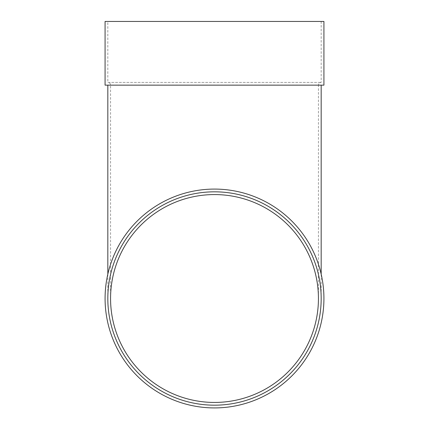 <?xml version="1.0" encoding="UTF-8"?>
<svg xmlns="http://www.w3.org/2000/svg" width="429" height="429" viewBox="0 0 429 429"><rect width="100%" height="100%" fill="white"/><g stroke="black" fill="none" stroke-linecap="round" stroke-linejoin="round"><path stroke-width="0.32" stroke-dasharray="2.15 1.61" d="M321.176 298.504A106.676 106.676 0 0 1 161.159 390.889A106.676 106.676 0 0 1 161.159 206.118A106.676 106.676 0 0 1 321.176 298.504A106.676 106.676 0 0 0 214.5 191.827A106.676 106.676 0 0 0 107.824 298.504A106.676 106.676 0 0 0 214.5 405.18A106.676 106.676 0 0 0 321.176 298.504L321.176 274.158M323.922 298.504A109.422 109.422 0 0 1 159.792 393.264A109.422 109.422 0 0 1 159.792 203.743A109.422 109.422 0 0 1 323.922 298.504M214.5 85.151L107.824 85.151L214.5 85.151M323.922 85.151L105.078 85.151M107.824 21.45L321.176 21.45L107.824 21.45L107.824 82.406L321.176 82.406L107.824 82.406C109.492 82.572 110.403 83.483 110.564 85.151L318.436 85.151L318.436 298.504M323.922 21.45L105.078 21.45M321.176 21.45L321.176 82.406C319.508 82.572 318.597 83.483 318.436 85.151L110.564 85.151L110.564 298.504M107.824 274.158L107.824 298.504"/><path stroke-width="0.64" d="M318.436 298.504A103.936 103.936 0 0 0 214.5 194.573A103.936 103.936 0 0 0 110.564 298.504A103.936 103.936 0 0 0 214.5 402.44A103.936 103.936 0 0 0 318.436 298.504M105.078 85.151L323.922 85.151L323.922 21.45L105.078 21.45L105.078 85.151M323.922 298.504A109.422 109.422 0 0 1 159.792 393.264A109.422 109.422 0 0 1 159.792 203.743A109.422 109.422 0 0 1 323.922 298.504M321.176 298.504A106.676 106.676 0 0 1 161.159 390.889A106.676 106.676 0 0 1 161.159 206.118A106.676 106.676 0 0 1 321.176 298.504M107.824 85.151L107.824 274.158M321.176 85.151L321.176 274.158"/></g></svg>
